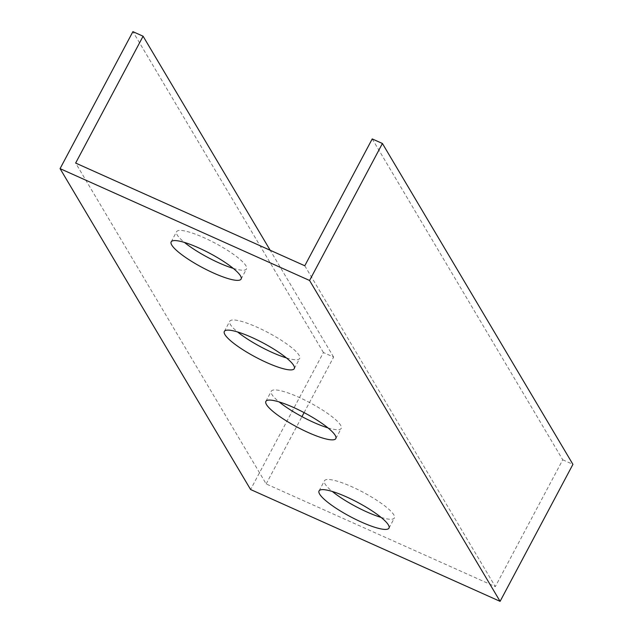 <?xml version="1.0" encoding="UTF-8"?>
<svg xmlns="http://www.w3.org/2000/svg" width="633" height="633" viewBox="0 0 633 633"><rect width="100%" height="100%" fill="white"/><g stroke="black" fill="none" stroke-linecap="round" stroke-linejoin="round"><path stroke-width="0.47" stroke-dasharray="3.17 2.37" d="M304.782 265.765L495.307 586.641L276.352 488.502L266.169 483.936L75.644 163.061M286.401 357.914A39.61 8.015 -152 0 0 299.678 358.46A39.61 8.015 -152 0 0 299.077 355.271A39.61 8.015 -152 0 0 262.83 329.904A39.61 8.015 -152 0 0 229.732 321.271A39.61 8.015 -152 0 0 237.612 331.969M381.106 517.414A39.61 8.015 -152 0 0 394.383 517.968A39.61 8.015 -152 0 0 393.781 514.779A39.61 8.015 -152 0 0 357.534 489.412A39.61 8.015 -152 0 0 324.444 480.779A39.61 8.015 -152 0 0 332.325 491.477M327.941 427.868A39.61 8.015 -152 0 0 341.219 428.422A39.61 8.015 -152 0 0 340.617 425.234A39.61 8.015 -152 0 0 304.362 399.866A39.61 8.015 -152 0 0 271.272 391.234A39.61 8.015 -152 0 0 279.153 401.931M233.229 268.368A39.61 8.015 -152 0 0 246.506 268.914A39.61 8.015 -152 0 0 245.905 265.725A39.61 8.015 -152 0 0 209.658 240.358A39.61 8.015 -152 0 0 176.567 231.725A39.61 8.015 -152 0 0 184.448 242.423M372.228 138.92L562.745 459.795L495.307 586.641M562.745 459.795L572.928 464.361M304.093 412.613L333.615 357.091L323.431 352.526L250.589 489.515M266.169 483.936L301.957 416.625M333.615 357.091L270.18 250.249M323.431 352.526L132.906 31.65M294.282 368.612L299.678 358.46M224.343 331.423L229.732 321.271M388.994 528.12L394.383 517.968M319.048 490.923L324.444 480.779M335.822 438.566L341.219 428.422M265.876 401.377L271.272 391.234M241.118 279.066L246.506 268.914M171.171 241.877L176.567 231.725"/><path stroke-width="0.95" d="M294.598 261.2L304.782 265.765L372.228 138.92L382.411 143.485L572.928 464.361L500.094 601.35L250.589 489.515L60.072 168.639L132.906 31.65L143.09 36.216L75.644 163.061L294.598 261.2M60.072 168.639L309.569 280.474L500.094 601.35M382.411 143.485L309.569 280.474M237.612 331.969A39.61 8.015 -152 0 0 286.401 357.914M332.325 491.477A39.61 8.015 -152 0 0 381.106 517.414M279.153 401.931A39.61 8.015 -152 0 0 327.941 427.868M184.448 242.423A39.61 8.015 -152 0 0 233.229 268.368M304.093 412.613L301.957 416.625M270.18 250.249L143.09 36.216M293.68 365.423A39.61 8.015 28 0 1 294.282 368.612A39.61 8.015 28 0 1 255.55 357.099A39.61 8.015 28 0 1 224.343 331.423A39.61 8.015 28 0 1 257.433 340.048A39.61 8.015 28 0 1 293.68 365.423M388.385 524.923A39.61 8.015 28 0 1 388.994 528.12A39.61 8.015 28 0 1 350.255 516.599A39.61 8.015 28 0 1 319.048 490.923A39.61 8.015 28 0 1 352.138 499.556A39.61 8.015 28 0 1 388.385 524.923M335.221 435.377A39.61 8.015 28 0 1 335.822 438.566A39.61 8.015 28 0 1 297.083 427.053A39.61 8.015 28 0 1 265.876 401.377A39.61 8.015 28 0 1 298.966 410.01A39.61 8.015 28 0 1 335.221 435.377M240.508 275.877A39.61 8.015 28 0 1 241.118 279.066A39.61 8.015 28 0 1 202.378 267.553A39.61 8.015 28 0 1 171.171 241.877A39.61 8.015 28 0 1 204.261 250.502A39.61 8.015 28 0 1 240.508 275.877"/></g></svg>
